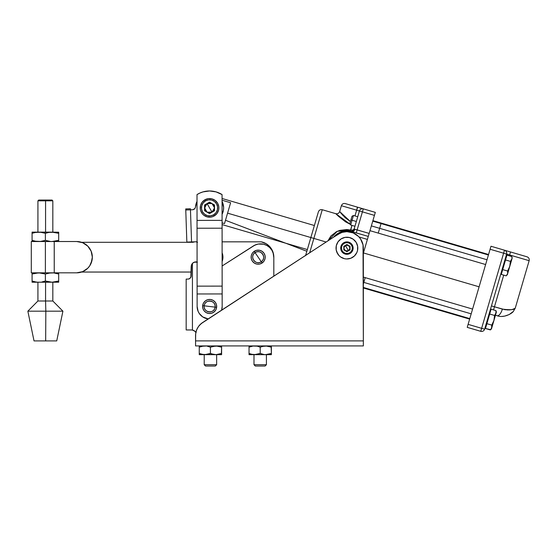 <?xml version="1.0" encoding="UTF-8"?>
<svg xmlns="http://www.w3.org/2000/svg" width="557" height="557" viewBox="0 0 557 557"><rect width="100%" height="100%" fill="white"/><g stroke="black" fill="none" stroke-linecap="round" stroke-linejoin="round"><path stroke-width="0.84" d="M209.648 306.475L215.086 307.137C214.577 314.19 203.027 312.797 204.21 305.821L209.648 306.475L204.21 305.821A5.479 5.479 0 0 1 210.302 301.038A5.479 5.479 0 0 1 215.086 307.137L216.638 307.318A7.046 7.046 0 0 0 210.49 299.485A7.046 7.046 0 0 0 202.657 305.633L204.21 305.821L202.657 305.633A7.046 7.046 0 0 1 210.49 299.485A7.046 7.046 0 0 1 216.638 307.318A7.046 7.046 0 0 0 210.49 299.485A7.046 7.046 0 0 0 202.657 305.633A7.046 7.046 0 0 0 208.805 313.473A7.046 7.046 0 0 0 216.638 307.318L216.638 307.318A7.046 7.046 0 0 1 208.805 313.473A7.046 7.046 0 0 1 202.657 305.633L202.657 305.633A7.046 7.046 0 0 0 208.805 313.473A7.046 7.046 0 0 0 216.638 307.318L215.086 307.137A5.479 5.479 0 0 1 208.993 311.913A5.479 5.479 0 0 1 204.21 305.821C204.718 298.768 216.269 300.16 215.086 307.137L209.648 306.475M204.892 199.803L205.512 200.889A8.07 8.07 0 0 1 216.534 203.841A8.07 8.07 0 0 1 213.582 214.856L214.208 215.942A9.316 9.316 0 0 0 217.62 203.214A9.316 9.316 0 0 0 204.892 199.803A9.316 9.316 0 0 1 217.62 203.214A9.316 9.316 0 0 1 214.208 215.942A9.316 9.316 0 0 1 201.481 212.53A9.316 9.316 0 0 1 204.892 199.803A9.316 9.316 0 0 0 201.481 212.53A9.316 9.316 0 0 0 214.208 215.942L213.582 214.856A8.07 8.07 0 0 1 202.56 211.904A8.07 8.07 0 0 1 205.512 200.889L204.892 199.803L202.156 202.198L200.548 205.456L200.311 209.091L200.722 210.866L202.539 214.013L203.876 215.267L207.134 216.875L210.762 217.112L212.544 216.694L214.208 215.942L216.945 213.547L218.553 210.281L218.845 208.478L218.79 206.654L217.62 203.214L215.225 200.478L211.959 198.87L208.332 198.633L204.892 199.803M209.55 207.872L212.036 212.175L207.065 212.175L204.579 207.872L207.065 203.57L209.55 207.872L207.065 203.57L212.036 203.57L214.522 207.872L212.036 212.175L209.55 207.872M212.036 203.57L208.262 203.068L205.248 205.387L204.746 209.16L207.065 212.175L210.831 212.67L213.853 210.358L214.522 207.872L213.853 205.387L212.036 203.57L209.55 202.135L212.036 203.57M209.55 202.135L204.579 205.004L209.55 202.135L214.522 205.004L214.522 210.741L209.55 213.61L204.579 210.741L204.579 205.004L204.579 210.741L209.55 213.61L214.522 210.741L214.522 205.004L214.522 210.741L209.55 213.61L204.579 210.741L204.579 205.004L209.55 202.135M205.512 200.889L203.152 202.964L201.759 205.784L201.55 208.924L202.56 211.904L204.635 214.271L207.462 215.663L210.602 215.865L213.582 214.856L215.949 212.781L217.341 209.961L217.543 206.821L216.534 203.841L214.459 201.474L211.639 200.081L208.499 199.872L205.512 200.889M197.025 194.595A23.478 23.478 0 0 0 197.011 194.595A23.478 23.478 0 0 1 222.055 194.574A23.478 23.478 0 0 0 222.048 194.567M219.152 193.021A23.478 23.478 0 0 0 199.914 193.035L203.013 191.893L209.529 190.967L216.046 191.887L222.055 194.574L222.083 220.377L222.055 194.574M198.083 311.279A12.519 12.519 0 0 0 198.083 311.286L199.246 313.445A12.519 12.519 0 0 0 208.179 318.91L202.699 316.898L199.246 313.445L198.083 311.279L197.129 306.489L197.115 293.971L222.159 293.943L222.146 286.117L222.166 306.468L222.159 293.943L197.115 293.971L197.129 306.489L197.011 194.595L199.921 193.035M197.115 293.971L197.108 286.145L222.146 286.117L197.108 286.145L197.046 228.231L222.09 228.203L197.046 228.231L197.039 220.405L222.083 220.377L222.146 286.117L222.083 220.377L197.039 220.405L197.011 194.595M222.159 293.943L222.166 306.468L221.616 310.152A12.519 12.519 0 0 0 222.166 306.468L221.93 308.905A12.519 12.519 0 0 1 221.93 308.912M216.638 307.318L216.429 304.582L215.19 302.131L213.101 300.341L210.49 299.485L207.754 299.694L205.296 300.933L203.507 303.022L202.657 305.633L202.866 308.376L204.106 310.827L206.194 312.616L208.805 313.473L211.542 313.264L213.999 312.017L215.789 309.936L216.638 307.318M208.179 318.91A12.519 12.519 0 0 1 197.129 306.489M202.699 316.898L204.865 318.054M222.076 214.313L223.413 210.344L223.629 207.399A14.085 14.085 0 0 1 222.076 214.313A14.085 14.085 0 0 0 223.629 207.399L222.062 201.404A14.085 14.085 0 0 1 223.629 207.399A14.085 14.085 0 0 0 223.629 207.392M222.939 256.784A11.739 11.739 0 0 1 222.125 261.498L222.201 261.303A11.739 11.739 0 0 0 222.201 261.296L222.793 259.082A11.739 11.739 0 0 0 222.793 259.075L222.939 256.784A11.739 11.739 0 0 0 222.939 256.784L222.118 252.836A11.739 11.739 0 0 1 222.939 256.784M194.922 208.457L193.049 209.69L190.459 209.829L191.545 241.926L195.813 241.787L197.568 242.253M197.06 242.003A3.133 3.133 0 0 0 195.813 241.787L186.846 242.086L185.766 209.989L192.478 209.759A3.133 3.133 0 0 0 195.5 206.856L195.208 207.963M195.939 204.224L195.5 206.856A14.085 14.085 0 0 1 197.018 201.432L195.5 206.856A3.133 3.133 0 0 1 192.478 209.759L193.049 209.69M185.766 209.989L185.732 208.924L190.424 208.764L190.459 209.829L185.766 209.989L185.732 208.924L190.424 208.764L190.459 209.85M222.361 253.512A11.739 11.739 0 0 0 222.118 252.836M222.452 202.219A14.085 14.085 0 0 0 222.062 201.404M185.766 210.01L186.846 242.086L191.545 241.926L190.459 209.829M45.57 200.826L45.57 232.13L45.57 200.826L52.831 200.826L45.57 200.826L45.549 200.047L45.57 200.826L37.925 200.826L45.57 200.826M52.052 200.047L45.549 200.047L52.052 200.047L52.831 200.826L52.831 232.13M79.735 272.526L82.673 271.635A15.652 15.652 0 0 0 92.337 257.174L92.037 260.23L89.698 265.87L87.748 268.244L82.673 271.635L76.685 272.826L54.245 272.826L54.224 241.522L45.382 241.522L45.382 272.826L54.224 272.826L45.382 272.826L45.382 241.522L31.296 241.522L76.685 241.522A15.652 15.652 0 0 1 92.337 257.174A15.652 15.652 0 0 1 76.685 272.826A15.652 15.652 0 0 0 79.742 272.526L81.573 272.046L191.183 272.046M31.296 272.826L45.382 272.826L31.296 272.826L31.296 241.522M56.723 340.912L34.033 340.912L45.667 340.912L45.827 311.175L27.85 311.175L45.827 311.175L45.667 340.912L56.73 340.912L62.913 311.175L45.827 311.175L62.913 311.175L52.831 301.003L45.57 301.003L45.827 311.175L45.57 301.003L52.831 301.003L52.831 282.218M45.57 282.218L45.57 301.003L45.57 282.218M34.033 340.912L27.85 311.175L37.925 301.003L45.57 301.003L37.925 301.003L37.925 282.218M42.882 340.912L45.089 340.912M92.037 254.124L92.337 257.174A15.652 15.652 0 0 0 82.673 242.713L87.748 246.103L91.146 251.186L92.337 257.174L91.146 263.162M193.349 242.184L191.998 242.302A7.826 7.826 0 0 0 194.665 241.835L191.998 242.302L81.573 242.302L79.742 241.822A15.652 15.652 0 0 0 79.735 241.822L82.673 242.713L76.685 241.522L56.139 241.522M56.139 272.826L76.685 272.826L54.245 272.826L54.224 241.522L54.245 272.826L54.245 241.522L76.685 241.522M87.748 246.103L89.698 248.478M79.742 272.526L81.573 272.046M194.665 241.835A7.826 7.826 0 0 1 191.998 242.302L81.573 242.302L79.742 241.822M35.885 273.055L32.076 274.016L38.725 272.826L45.382 274.016L40.417 272.909L35.363 273.146L39.101 272.833M50.339 282.134L32.076 282.218L32.076 274.016L32.076 282.218L52.031 282.218L45.382 281.027L45.382 274.016L50.339 272.909L45.382 274.016L45.382 281.027L42.088 281.898L45.382 281.027L49.155 281.981M32.076 282.134L32.076 281.027L35.871 281.981M49.155 273.062L53.723 272.909L58.687 274.016L53.723 272.909L50.339 272.909L52.407 272.833M58.687 273.146L58.687 274.016L55.394 273.146L58.687 274.016L58.687 281.515L58.687 281.027L52.031 282.218L58.687 281.027L55.394 281.898L58.687 281.027L58.687 282.218L58.687 272.826M45.444 281.048L44.553 281.292M32.076 274.016L32.076 272.826L32.139 273.995M32.076 272.826L32.076 273.529M52.031 282.218L58.687 282.218L52.031 282.218M32.076 281.898L32.076 281.515L32.076 281.898M33.712 281.522L32.55 281.181M32.076 281.027L32.076 281.522M37.034 282.134L35.363 281.898M44.553 273.752L45.382 274.016M33.712 273.522L34.381 273.355M38.865 272.826L37.041 272.909M50.339 272.909L52.163 272.826M35.885 232.36L52.031 232.13L58.687 233.32L52.031 232.13L32.076 232.13L32.076 240.332L32.076 233.32L35.363 232.45L32.076 233.32L32.076 232.13L40.417 232.213L45.382 233.32L40.417 232.213L35.363 232.45L39.101 232.137M50.339 241.439L45.382 240.332L45.382 233.32L48.668 232.45L45.382 233.32L45.382 240.332L42.088 241.202L45.382 240.332L49.155 241.285M45.444 240.352L40.417 241.439L35.37 241.202L40.417 241.439L44.553 240.596M32.076 241.522L32.076 240.332L32.076 241.202L32.076 240.332L35.871 241.292M49.155 232.366L58.687 232.213L52.407 232.137M58.687 241.202L58.687 240.332L52.031 241.522L58.687 240.332L55.394 241.202L58.687 240.332L58.687 241.522L58.687 232.213L58.687 233.32L57.051 232.826L58.687 233.32L58.687 241.439M32.076 232.13L32.076 232.833M39.289 232.13L38.565 232.13M32.076 241.202L32.076 240.826L32.076 241.202M33.712 240.826L32.55 240.485M32.076 240.332L32.076 240.826M37.034 241.439L35.363 241.202M55.394 232.45L57.044 232.826L55.394 232.45M44.553 233.056L45.382 233.32M33.712 232.826L34.381 232.659M38.865 232.13L37.041 232.213M50.339 232.213L52.163 232.13M45.208 200.047L43.912 200.047M38.712 200.047L45.549 200.047L38.712 200.047L37.925 200.826L37.925 232.13M507.309 274.782L507.643 273.661L506.188 275.854L507.079 274.824L506.188 275.854L501.286 274.42L502.699 269.595L507.601 271.029L507.643 273.661L506.188 275.854L501.286 274.42L504.113 264.77L503.542 264.603L504.113 264.77L505.526 259.952L510.428 261.386L509.759 266.427L507.601 271.029L502.699 269.595L506.94 255.127L511.834 256.561L512.008 258.559L511.834 256.561L506.94 255.127L505.526 259.952L510.428 261.386L509.759 266.427L507.601 271.029L507.643 273.661L511.876 259.193L510.428 261.386L512.008 258.559M471.18 313.842L363.818 282.406L363.345 284.021L363.818 282.406L363.345 282.267L363.818 282.406L365.218 277.637L363.818 282.406L471.18 313.842M363.436 252.934L479.097 286.806L363.436 252.934M495.486 314.427L494.588 315.457L494.226 319.265L491.803 327.739L491.761 325.107L491.803 327.739L493.927 320.505L491.761 325.107L491.476 328.86L491.803 327.739L490.355 329.932L491.246 328.895L490.355 329.932L485.453 328.498L488.273 318.848L487.702 318.681L488.273 318.848L491.1 309.198L496.002 310.632L496.196 311.99L496.002 310.632L491.1 309.198L489.687 314.023L494.588 315.457L493.927 320.505L496.371 312.15L494.623 315.429M379.658 228.328L371.352 225.898L379.658 228.328L378.259 233.098L379.658 228.328L487.013 259.764L379.658 228.328L381.051 223.559L379.658 228.328M356.334 221.498L352.059 220.245L350.666 225.014L352.059 220.245L350.924 219.918L349.859 223.552L350.924 219.918L352.059 220.245L353.458 215.475L352.059 220.245L356.334 221.498M338.433 216.262L335.787 213.686L322.266 209.731C320.393 209.376 319.098 210.08 318.388 211.855L310.862 237.54L318.388 211.855L310.862 237.54L313.87 238.417L322.266 209.731L313.87 238.417L326.144 242.017L313.87 238.417L309.671 252.76L313.87 238.417L310.862 237.54L305.542 255.705M336.505 231.684L336.115 231.886M346.927 229.547L350.576 230.034L337.229 231.336L327.913 240.868L330.921 235.973L336.546 231.663L339.84 230.368L346.83 229.54M357.448 207.148L356.64 210.17L359.411 210.985L362.419 211.862L363.296 208.861C361.416 208.506 360.128 209.209 359.411 210.985L354.12 229.066L357.141 229.888L362.419 211.862L374.436 215.385L369.159 233.411L357.141 229.888L362.419 211.862L359.411 210.985A3.133 3.133 0 0 1 363.296 208.861L375.314 212.377L374.436 215.385L375.314 212.377L357.747 207.232L356.64 210.17L341.385 205.707L356.64 210.17L354.955 215.914L356.64 210.17L341.385 205.707L339.673 211.563C338.955 213.338 337.667 214.041 335.787 213.686L350.29 224.332L345.66 221.902M345.591 221.853L338.559 216.374M336.115 214.013L337.062 214.953M356.64 210.17L359.411 210.985L354.12 229.066A3.133 1.922 16.3 0 1 350.576 230.034L351.933 225.39L350.464 231.252A3.133 3.133 0 0 0 354.12 229.066L369.159 233.411L363.345 253.24L367.397 239.413L358.993 236.955L367.397 239.413L368.274 236.412L350.464 231.252L350.499 230.535L350.45 230.918M322.266 209.731L313.87 238.417M345.507 203.653L363.296 208.861L362.419 211.862L374.436 215.385L368.274 236.412L351.752 231.573L343.474 231.225L333.643 237.129A17.218 17.218 0 0 1 351.752 231.573L351.53 232.325L351.752 231.573A3.133 2.346 106.3 0 0 354.886 229.226A3.133 2.346 -73.7 0 1 351.752 231.573L350.792 231.322M350.444 221.561L339.673 211.563L345.138 217.676L350.444 221.568M336.003 234.775L335.627 235.096M337.25 233.849L336.867 234.114M338.663 232.986L338.176 233.265M340.975 231.935L340.411 232.158M344.01 231.127L343.599 231.204M347.199 230.883L345.173 230.967M351.195 231.42L351.752 231.573M343.551 231.211L343.989 231.127M343.272 215.817L340.738 212.913M354.168 229.073L354.12 229.066A3.133 3.133 0 0 1 350.464 231.252M356.257 232.896L357.141 229.888L356.257 232.896M350.576 230.034L352.853 230.111L354.12 229.066M310.862 237.54L227.576 213.15L230.619 202.741L222.062 200.235L230.619 202.741L227.576 213.15L310.862 237.54L305.64 255.385M351.989 216.283L350.924 219.918L351.989 216.283L353.458 215.475L357.733 216.729M517.369 253.978L504.496 250.204L481.624 328.317L484.625 329.194L506.619 254.089C506.974 252.217 506.264 250.922 504.496 250.204L490.975 246.25L490.097 249.251L503.612 253.212L504.496 250.204A3.133 3.133 0 0 1 506.619 254.089L503.612 253.212L509.62 254.967L509.37 255.837L510.504 251.966L490.975 246.25L467.226 327.363L480.74 331.318L481.624 328.317L468.103 324.355L490.097 249.251L503.612 253.212L481.624 328.317L468.103 324.355L467.226 327.363L480.74 331.318C482.62 331.68 483.915 330.969 484.625 329.194L481.624 328.317L480.74 331.318A3.133 3.133 0 0 0 484.625 329.194L506.619 254.089L529.15 260.69L509.62 254.967L529.15 260.69L515.239 308.195L513.331 311.454M495.465 315.241L497.129 315.728A7.826 3.175 -73.7 0 0 502.372 309.114L494.449 306.796L493.537 309.915L503.716 275.13L494.449 306.796L504.948 309.706L509.523 309.936L512.231 309.49M507.914 309.977L507.42 309.964M512.607 309.386L515.169 308.244M505.61 258.775L505.547 258.33M491.963 326.458L491.761 325.107L486.867 323.673L491.761 325.107L493.927 320.505L496.043 313.264L496.002 310.632L495.814 313.863M496.169 312.637L496.043 313.264M494.226 319.265L494.588 315.457L489.687 314.023L485.453 328.498L490.62 329.66M491.803 327.739L490.355 329.932L491.476 328.86M504.155 250.107L504.788 250.295M501.836 270.987L502.136 270.632M494.449 306.796L491.441 305.911L494.449 306.796M510.504 251.966L527.026 256.805L510.504 251.966L509.62 254.967M513.359 311.433L509.244 314.517L504.767 316.091L502.275 316.376M511.166 313.326L513.171 311.621M489.429 312.783L489.29 313.257M502.372 309.114C510.149 310.124 514.438 309.817 515.239 308.195C514.417 309.817 510.135 310.131 502.372 309.114A7.826 3.175 106.3 0 1 497.129 315.728C503.737 318.27 511.834 313.633 513.359 311.433C511.953 313.521 503.827 318.298 497.129 315.728M491.573 328.338L491.246 328.902M501.85 270.967L501.481 271.642M507.079 274.824L507.406 274.26L507.079 274.824M507.796 272.7L507.406 274.26M511.389 260.244L507.643 273.661M511.437 260.175L511.688 259.694M507.796 272.596L507.754 273.139M254.201 251.353L254.201 251.353A7.046 7.046 0 0 1 263.99 253.212A7.046 7.046 0 0 1 262.131 262.995A7.046 7.046 0 0 0 263.99 253.212A7.046 7.046 0 0 0 254.201 251.353L255.085 252.648A5.479 5.479 0 0 1 262.695 254.089A5.479 5.479 0 0 1 261.254 261.699L262.131 262.995A7.046 7.046 0 0 0 263.99 253.212A7.046 7.046 0 0 0 254.201 251.353L256.735 250.281L259.485 250.253L262.034 251.284L263.99 253.212L265.062 255.74L265.09 258.49L264.06 261.038L262.131 262.995L259.604 264.074L256.854 264.095L254.305 263.064L252.349 261.136L251.27 258.608L251.249 255.858L252.279 253.31L254.201 251.353A7.046 7.046 0 0 0 252.349 261.136A7.046 7.046 0 0 0 262.131 262.995L261.254 261.699C255.6 265.961 249.056 256.345 255.085 252.648L261.254 261.699L255.085 252.648C260.739 248.387 267.283 258.002 261.254 261.699A5.479 5.479 0 0 1 253.637 260.258A5.479 5.479 0 0 1 255.085 252.648L254.201 251.353A7.046 7.046 0 0 0 252.349 261.136A7.046 7.046 0 0 0 262.131 262.995A7.046 7.046 0 0 1 252.349 261.136A7.046 7.046 0 0 1 254.201 251.353L254.201 251.353M336.978 243.674L336.303 245.7L338.029 241.822L341.107 238.897L345.068 237.379L349.309 237.484L353.187 239.211L356.111 242.288L357.636 246.25L357.524 250.49A10.875 10.875 0 0 1 344.518 258.706A10.875 10.875 0 0 1 336.303 245.7A10.875 10.875 0 0 0 344.518 258.706A10.875 10.875 0 0 0 357.524 250.49L356.856 252.516L354.405 255.983L355.798 254.368L354.405 255.983L350.819 258.253L346.635 258.97L344.518 258.706L340.64 256.979L342.492 258.037M350.019 253.477A6.211 6.211 0 0 1 341.532 251.2A6.211 6.211 0 0 1 343.808 242.72A6.211 6.211 0 0 0 341.532 251.2A6.211 6.211 0 0 0 350.019 253.477L349.643 252.822A5.459 5.459 0 0 1 342.186 250.824A5.459 5.459 0 0 1 344.184 243.374L343.808 242.72L342.82 243.423L340.912 246.486L340.759 248.909L341.532 251.2L343.133 253.024L345.305 254.096L347.728 254.257L350.019 253.477L351.843 251.875L352.915 249.703L353.075 247.287L352.296 244.989L350.694 243.165L348.522 242.093L344.915 242.211L343.808 242.72L344.184 243.374A5.459 5.459 0 0 1 351.641 245.365A5.459 5.459 0 0 1 349.643 252.822L350.019 253.477A6.211 6.211 0 0 0 352.296 244.989A6.211 6.211 0 0 0 343.808 242.72A6.211 6.211 0 0 1 352.296 244.989A6.211 6.211 0 0 1 350.019 253.477M346.914 248.095L345.361 245.407L348.466 245.407L350.019 248.095L348.466 250.789L346.914 248.095L348.466 250.789L345.361 250.789L343.808 248.095L345.361 245.407L346.914 248.095M204.217 354.67L204.217 364.717L216.645 364.717L216.645 354.67L216.645 364.717L204.217 364.717L205.533 366.033L215.329 366.033L216.645 364.717L215.329 366.033L205.533 366.033L204.217 364.717L204.217 354.67M253.992 354.67L253.992 364.717L266.413 364.717L266.413 354.67L266.413 364.717L253.992 364.717L255.308 366.033L265.104 366.033L266.413 364.717L265.104 366.033L255.308 366.033L253.992 364.717L253.992 354.67M201.105 323.666A15.652 15.652 0 0 0 199.705 325.01L202.664 322.51L337.939 234.33L342.235 232.346L346.914 231.663L353.201 232.91L358.534 236.474L360.581 238.967L363.032 244.892L363.345 340.898L195.563 340.898L195.681 333.678L196.635 329.925L198.48 326.513L201.105 323.666L337.939 234.33A16.432 16.432 0 0 1 346.914 231.663A16.432 16.432 0 0 0 342.214 232.346M336.762 252.001L336.191 249.94L337.716 253.901L339.025 255.586L336.762 252.001L337.716 253.901M344.546 231.83L346.914 231.663A16.432 16.432 0 0 1 363.345 248.095L363.345 345.918L363.345 248.095M353.201 232.91L356.041 234.434M196.635 329.925L197.45 328.164A15.652 15.652 0 0 0 195.563 335.62L195.563 345.918L195.563 335.62A15.652 15.652 0 0 1 202.664 322.51A15.652 15.652 0 0 0 202.657 322.51M336.191 249.94L336.303 245.7L336.094 249.237M363.345 340.898L195.563 340.898M195.563 345.918L363.345 345.918L195.563 345.918M363.032 244.892A16.432 16.432 0 0 0 346.914 231.663M337.939 234.33L202.664 322.51M212.036 354.015L210.428 353.423L206.278 354.579L199.26 354.67L216.019 354.67L202.456 354.426M221.401 353.507L221.602 347.164L216.019 345.918L210.428 347.164L210.428 353.423L207.67 354.329M200.875 354.015L204.844 354.67L210.428 353.423L213.63 354.426M202.623 354.461L201.996 354.329M221.602 353.423L221.602 353.939L221.602 353.423L216.019 354.67L211.792 353.932L214.584 354.579L221.602 354.67L216.019 354.67L221.602 353.423L218.24 354.454L221.602 353.423L221.602 354.67L221.602 346.008M213.853 354.468L212.677 354.203M214.584 346.008L212.677 346.384L217.759 346.05M201.996 346.259L206.278 346.008L203.416 346.008L199.26 347.164L199.26 345.918L199.26 354.67L199.26 353.423L203.11 354.537M203.409 346.008L200.617 346.649M207.232 346.162L208.186 346.384M217.446 346.008L221.602 347.164L221.602 346.259L221.401 347.081M271.175 353.507L271.377 354.67L249.035 354.67L249.035 353.423L251.785 354.329L249.035 353.423L249.035 354.67L256.046 354.579L251.778 354.329M254.465 354.67L255.036 354.67M264.039 354.537L260.203 353.423L263.398 354.426M265.626 354.663L271.377 354.67L271.377 353.423L265.473 354.663M262.451 354.203L263.628 354.468M254.458 354.663L260.203 353.423L254.619 354.67L267.221 354.579L271.377 353.423L268.014 354.454L271.377 353.423L271.175 347.081M256.777 354.468L258.838 353.939L256.777 354.468M252.878 354.537L254.298 354.663M268.175 346.162L271.377 347.164L271.377 354.329M262.953 346.259L260.203 347.164L264.06 346.05L267.221 346.008L262.451 346.384L264.359 346.008M268.627 346.259L268.008 346.127M257.007 346.162L252.878 346.05L256.784 346.12M257.452 346.259L258.594 346.572M261.811 354.015L260.203 353.423L258.838 353.939L260.203 353.423L260.203 347.164L257.459 346.259L260.203 347.164L260.203 353.423L262.953 354.329M251.778 346.259L249.035 347.164L253.184 346.008M249.035 346.008L249.035 353.939L249.035 346.008M249.035 354.579L249.035 353.423L252.23 354.426M250.392 346.649L249.035 347.164M271.377 346.259L271.377 347.164L271.377 346.259L271.377 347.164L265.786 345.918L269.762 346.572M268.634 346.259L271.377 347.164L271.377 346.656L271.377 347.164M258.845 346.649L260.203 347.164L261.567 346.649M204.53 354.663L205.268 354.67M199.26 354.579L199.26 353.423L200.624 353.939M214.271 354.537L213.171 354.329M209.07 353.932L210.428 353.423L211.792 353.932L210.428 353.423L210.428 347.164L213.178 346.259M221.602 353.939L221.602 354.329M199.26 353.423L199.26 347.164M199.26 346.259L199.26 346.649L199.26 346.259M209.063 353.939L207.677 354.329M207.009 346.12L210.428 347.164L211.792 346.649M218.407 346.162L221.602 347.164L221.602 346.649L221.602 347.164M218.24 346.127L219.987 346.572M221.602 346.259L221.602 346.649L221.602 346.259M265.786 354.67L267.221 354.579L265.786 354.67M250.65 354.015L252.398 354.461M254.619 354.67L253.184 354.579L254.619 354.67M271.377 353.423L271.377 353.939M257.459 346.259L257.954 346.384M249.035 353.423L250.399 353.939M197.394 262.152L194.212 262.208L192.43 263.412L192.43 330.064L194.929 331.297L196.106 332.745M273.821 257.167L273.821 276.126L273.821 257.167L273.348 253.651L271.962 250.378L269.755 247.593L266.9 245.491L263.586 244.217L258.281 244.05L254.89 245.108L222.132 265.974L253.338 245.964A13.305 13.305 0 0 1 273.821 257.167A13.305 13.305 0 0 0 273.341 253.637M272.763 251.966A13.305 13.305 0 0 0 261.832 243.924M260.049 243.869A13.305 13.305 0 0 0 260.042 243.869L258.281 244.05A13.305 13.305 0 0 0 258.281 244.05M256.554 244.467A13.305 13.305 0 0 0 253.338 245.964L256.554 244.467M192.43 263.405A4.693 4.693 0 0 0 192.43 263.412L191.9 264.109A4.693 4.693 0 0 0 191.893 264.109L191.504 264.888A4.693 4.693 0 0 0 191.504 264.888L191.183 275.959L191.267 265.724L192.43 263.412A4.693 4.693 0 0 1 197.081 262.055A4.693 4.693 0 0 0 195.249 261.943M192.249 330.029L192.43 330.064A5.479 5.479 0 0 1 195.897 332.397A5.479 5.479 0 0 0 192.43 330.064L192.43 263.412M188.886 278.973L190.571 277.818L191.183 275.959L190.863 277.33A3.133 3.133 0 0 0 191.183 275.959L191.093 276.711M189.088 278.911L188.05 279.085L189.547 278.709L190.905 277.247L189.331 278.813M186.17 329.953L191.845 329.981L186.17 329.953L186.17 279.085L188.05 279.085L186.17 279.085L186.17 329.953L190.863 329.953M195.897 332.397A5.479 5.479 0 0 0 192.43 330.064L191.845 329.981M270.375 248.234L269.755 247.593M196.858 262.006L196.106 261.908M195.347 261.929L193.23 262.723M192.638 263.196L191.246 265.842M191.183 266.594L190.863 277.33M189.519 278.723L188.872 278.98M190.905 277.254L190.571 277.818M191.336 329.953L192.43 330.064M340.64 256.979L339.025 255.586M345.361 250.789L347.721 251.096L349.608 249.647L349.914 247.294L348.466 245.407L346.113 245.094L344.226 246.542L343.808 248.095L344.226 249.647L346.914 251.68L345.361 250.789M346.914 251.68L350.019 249.891L346.914 251.68L343.808 249.891L343.808 246.305L346.914 244.509L350.019 246.305L350.019 249.891L350.019 246.305L346.914 244.509L343.808 246.305L343.808 249.891L343.808 246.305L346.914 244.509L350.019 246.305L350.019 249.891L346.914 251.68M349.643 252.822L351.244 251.416L352.184 249.508L352.323 247.385L351.641 245.365L350.235 243.764L348.327 242.824L346.203 242.685L344.184 243.374L342.583 244.774L341.643 246.681L341.504 248.812L342.186 250.824L343.592 252.425L345.5 253.365L347.624 253.505L349.643 252.822M336.303 245.7A10.875 10.875 0 0 1 349.309 237.484A10.875 10.875 0 0 1 357.524 250.49A10.875 10.875 0 0 0 349.309 237.484A10.875 10.875 0 0 0 336.303 245.7M339.422 240.206L341.107 238.897M224.527 223.559L222.083 222.842L224.527 223.559L227.576 213.15L224.527 223.559M273.661 254.939A15.652 15.652 0 0 1 273.668 254.981L273.814 257.696L273.034 252.286L270.451 247.475L266.364 243.841L261.282 241.835L222.104 241.835L261.282 241.835A15.652 15.652 0 0 1 273.821 257.104M270.458 247.475A15.652 15.652 0 0 0 261.282 241.835M506.557 256.415L505.986 256.248M469.788 318.611L363.345 287.447M372.898 220.642L488.559 254.507M485.829 327.203L485.258 327.036M485.62 264.533L369.959 230.668M354.934 226.267L350.666 225.014L349.859 223.552M306.844 251.263L225.481 220.287L306.844 251.263M341.385 205.707C342.102 203.932 343.397 203.228 345.27 203.583M488.412 254.995L372.751 221.129M490.724 310.493L490.153 310.326M496.002 310.632L496.371 312.15M529.15 260.69C529.505 258.81 528.795 257.515 527.026 256.805M363.345 287.976L469.642 319.098M472.58 309.072L363.345 277.087M511.834 256.561L512.203 258.072M501.662 273.125L501.091 272.958M222.062 198.487L314.385 225.522M307.346 249.557L222.09 224.589"/></g></svg>
